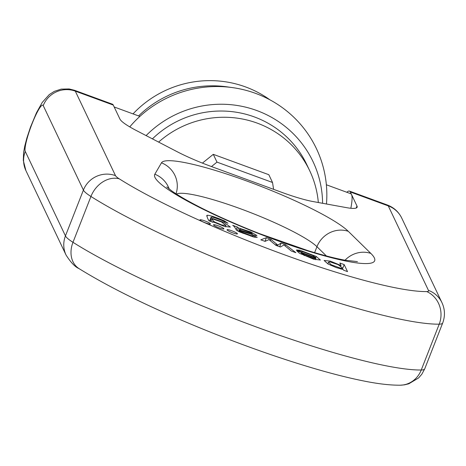 <?xml version="1.0" encoding="UTF-8"?>
<svg xmlns="http://www.w3.org/2000/svg" width="466" height="466" viewBox="0 0 466 466"><rect width="100%" height="100%" fill="white"/><g stroke="black" fill="none" stroke-linecap="round" stroke-linejoin="round"><path stroke-width="0.7" d="M138.588 115.929A103.638 101.372 -25.4 0 1 226.773 86.81L232.505 87.608A112.289 109.83 -25.4 0 1 326.462 203.992M133.031 113.89A103.638 101.372 -25.4 0 1 245.576 86.932A103.638 101.372 -25.4 0 1 269.919 99.829M129.752 126.886A112.289 109.83 -25.4 0 1 232.505 87.608M146.103 135.589A103.638 101.372 -25.4 0 1 258.228 111.077A103.638 101.372 -25.4 0 1 322.6 203.293M152.417 138.868A96.73 94.615 -25.4 0 1 306.739 164.492L309.698 170.719A96.73 94.615 -25.4 0 1 318.33 202.518M158.621 142.089A96.73 94.615 -25.4 0 1 309.698 170.719M273.6 189.342L272.523 182.48L268.824 174.698L213.282 154.333L202.425 163.106M272.523 182.48L216.981 162.116L213.282 154.333M216.981 162.116L211.477 166.566M119.943 119.098L113.273 105.066A49.746 7.468 -69.9 0 0 112.434 104.198L74.467 90.276A49.746 7.468 110.1 0 1 75.306 91.144L115.481 175.63A24.873 3.577 21.4 0 0 119.244 178.828A187.775 27.022 21.4 0 0 281.883 253.859A187.775 27.022 21.4 0 0 426.78 291.582A24.873 3.577 21.4 0 0 428.452 290.382L388.277 205.896L350.31 191.975L356.985 206.013A49.746 7.159 -158.6 0 1 357.125 207.23A49.746 7.159 -158.6 0 1 346.599 207.655L313.082 201.562A49.746 7.159 -158.6 0 1 281.732 192.324L211.215 166.467A49.746 7.159 -158.6 0 1 177.261 151.765L136.614 130.666A49.746 7.159 -158.6 0 1 119.943 119.098M326.363 184.775L350.706 193.699A49.746 7.468 110.1 0 1 351.545 194.572A49.746 7.468 110.1 0 1 350.834 208.273M346.809 192.272A49.746 7.468 110.1 0 1 349.471 191.107A49.746 7.468 110.1 0 1 350.31 191.975M237.27 227.006L232.726 225.34L234.247 226.482L236.646 230.297L239.594 231.917L254.215 237.177L257.238 237.316L252.956 235.656L251.092 235.604L241.231 231.847L239.978 230.658L255.152 235.528L256.929 235.522L250.97 232.004L238.458 227.961L237.27 227.006L236.157 229.837M266.412 237.695L260.82 239.827L265.043 241.376L268.975 239.594L275.954 245.378L280.41 247.009L283.905 244.976L291.367 251.028L295.858 252.677L285.611 244.732L281.097 243.077L277.777 245.081L270.903 239.338L266.412 237.695L264.979 241.353M315.826 257.721L296.714 250.714L299.37 253.172L313.548 259.166L320.404 260.04L316.187 256.422L299.865 250.213L296.481 249.974L300.978 251.716L303.18 251.873L312.797 255.549L315.826 257.721L315.622 258.234M336.242 267.577L343.162 269.476L343.576 270.169L347.514 271.614L344.176 264.595L339.848 263.005L341.025 265.486L330.312 261.135L324.097 260.465L327.965 263.942L336.242 267.577M204.708 220.855A5.598 0.804 21.4 0 0 199.996 219.865A5.598 0.804 21.4 0 0 204.918 222.655A5.598 0.804 21.4 0 0 210.416 223.948A5.598 0.804 21.4 0 0 204.708 220.855M206.811 216.241L207.213 215.216C206.793 216.375 207.382 218.245 208.984 220.82L212.979 222.288L212.688 221.676L224.49 226.488L230.361 227.07L224.274 222.538L211.29 218.03L211.098 217.133L212.723 217.115L221.764 220.371L228.008 223.266L224.53 220.954C216.457 217.436 210.684 215.525 207.213 215.216L206.735 215.537M231.724 230.757A5.598 0.804 21.4 0 0 227.012 229.767A5.598 0.804 21.4 0 0 231.928 232.557A5.598 0.804 21.4 0 0 237.433 233.85A5.598 0.804 21.4 0 0 231.724 230.757M218.216 225.806A5.598 0.804 21.4 0 0 213.504 224.816A5.598 0.804 21.4 0 0 218.42 227.606A5.598 0.804 21.4 0 0 223.925 228.899A5.598 0.804 21.4 0 0 218.216 225.806M213.3 219.16L221.56 221.997L225.963 225.422L221.903 225.02L214.558 221.979L211.774 219.346L213.3 219.16M212.688 221.676L212.513 222.119M211.29 218.03L210.044 221.21M329.864 261.851L338.188 264.659L342.458 268.061L341.106 268.34L331.18 264.746L328.513 262.108L329.864 261.851M344.176 264.595L342.3 269.377M341.025 265.486L340.797 266.08M340.908 265.445L340.687 266.01M301.496 253.05L315.919 258.339L314.136 258.554L304.438 255.053L301.496 253.05L301.071 254.127M315.919 258.339L315.4 259.713M285.611 244.732L285.128 245.966M281.097 243.077L279.664 246.735M277.876 245.116L277.55 245.961M277.777 245.081L277.451 245.926M276.39 243.864L275.837 245.279M270.903 239.338L270.362 240.718M239.658 229.983L239.46 229.313L241.336 229.272L250.696 232.581L252.31 233.757L239.658 229.983L239.006 231.643M252.956 235.656L252.543 236.716M241.231 231.847L240.963 232.522M240.357 231.247L240.019 232.109M239.978 230.658L239.507 231.876M238.458 227.961L237.351 230.775M113.273 105.066L75.306 91.144A24.873 24.331 154.6 0 0 43.233 105.596A24.873 3.734 -69.9 0 0 32.032 123.845A24.873 3.734 -69.9 0 0 25.275 151.433L65.45 235.918L83.408 190.081L43.233 105.596M387.438 205.028C393.962 207.556 398.733 211.925 401.762 218.135A24.873 24.331 -25.4 0 0 388.277 205.896A49.746 7.468 -69.9 0 0 387.438 205.028L349.471 191.107M348.277 231.311L370.843 253.417A118.148 17.003 -158.6 0 1 275.22 239.85A118.148 17.003 -158.6 0 1 154.834 174.214L161.475 162.82A102.176 14.702 -158.6 0 1 247.335 181.216A102.176 14.702 -158.6 0 1 348.277 231.311A24.873 23.312 134.4 0 0 316.944 246.706A77.304 11.126 21.4 0 0 244.033 210.084A77.304 11.126 21.4 0 0 176.492 194.083M326.386 255.951L316.944 246.706L314.614 252.659M79.016 268.608A24.873 19.706 -57.7 0 1 72.981 242.308A49.746 7.159 21.4 0 1 65.45 235.918A24.873 24.331 154.6 0 0 66.073 255.065C70.774 262.451 75.09 266.966 79.016 268.608C113.931 290.202 160.741 312.581 219.451 335.753C254.919 349.617 288.192 361.022 319.257 369.963C335.718 374.681 350.514 378.345 363.649 380.961C377.804 383.844 389.99 385.26 400.207 385.207A24.873 23.218 -90.9 0 0 421.252 370.004L439.211 324.167A212.647 30.599 -158.6 0 1 275.121 281.447A212.647 30.599 -158.6 0 1 90.94 196.477L72.981 242.308A212.647 30.599 21.4 0 0 257.162 327.283A212.647 30.599 21.4 0 0 421.252 370.004A49.746 7.159 21.4 0 0 424.736 368.822L442.7 322.985A49.746 7.159 -158.6 0 1 439.211 324.167A24.873 23.218 89.1 0 0 426.78 291.582M214.558 221.979L214.343 222.532M224.53 220.954L224.204 221.775M341.106 268.34L340.821 269.057M331.18 264.746L330.918 265.416M304.438 255.053L304.211 255.636M314.136 258.554L313.857 259.265M316.187 256.422L315.727 257.599M299.865 250.213L299.504 251.145M277.089 244.458L276.629 245.623M251.092 235.604L250.859 236.192M243.24 232.814L243.031 233.361M356.193 208.034L356.985 206.013M119.244 178.828A24.873 19.706 122.3 0 0 90.94 196.477A49.746 7.159 -158.6 0 1 83.408 190.081A24.873 24.331 154.6 0 1 115.481 175.63M25.275 151.433A24.873 24.331 154.6 0 0 25.898 170.579L66.073 255.065M428.452 290.382A24.873 24.331 -25.4 0 1 441.937 302.62C444.995 309.22 445.251 316.012 442.7 322.985M176.02 193.78A24.873 24.611 -149.8 0 0 161.475 162.82M370.843 253.417A24.873 23.312 134.4 0 0 345.026 260.209M169.205 189.01A24.873 24.611 -149.8 0 0 154.834 174.214M225.439 226.761L225.963 225.422M209.566 221.035L211.098 217.133M210.917 221.531L211.774 219.346M341.968 269.319L342.458 268.061M327.825 263.867L328.513 262.108M238.621 231.451L239.46 229.313M251.955 234.654L252.31 233.757M139.876 116.401L114.182 106.976M74.467 90.276L69.149 88.954L61.186 89.123L54.353 91.353L49.268 94.586L42.22 102.45L36.441 112.842L30.511 127.055L26.871 138.041L24.774 146.05L23.609 152.487L23.3 160.467L25.898 170.579M400.207 385.207L404.36 384.864L408.798 383.803L418.637 377.914L421.817 374.233L424.736 368.822M401.762 218.135L441.937 302.62M166.752 186.895L171.488 190.716C177.633 195.143 187.058 200.619 199.768 207.154C217.36 216.096 237.351 224.95 259.743 233.716L308.032 250.679C322.816 255.211 335.042 258.368 344.718 260.15L357.445 261.618"/></g></svg>
